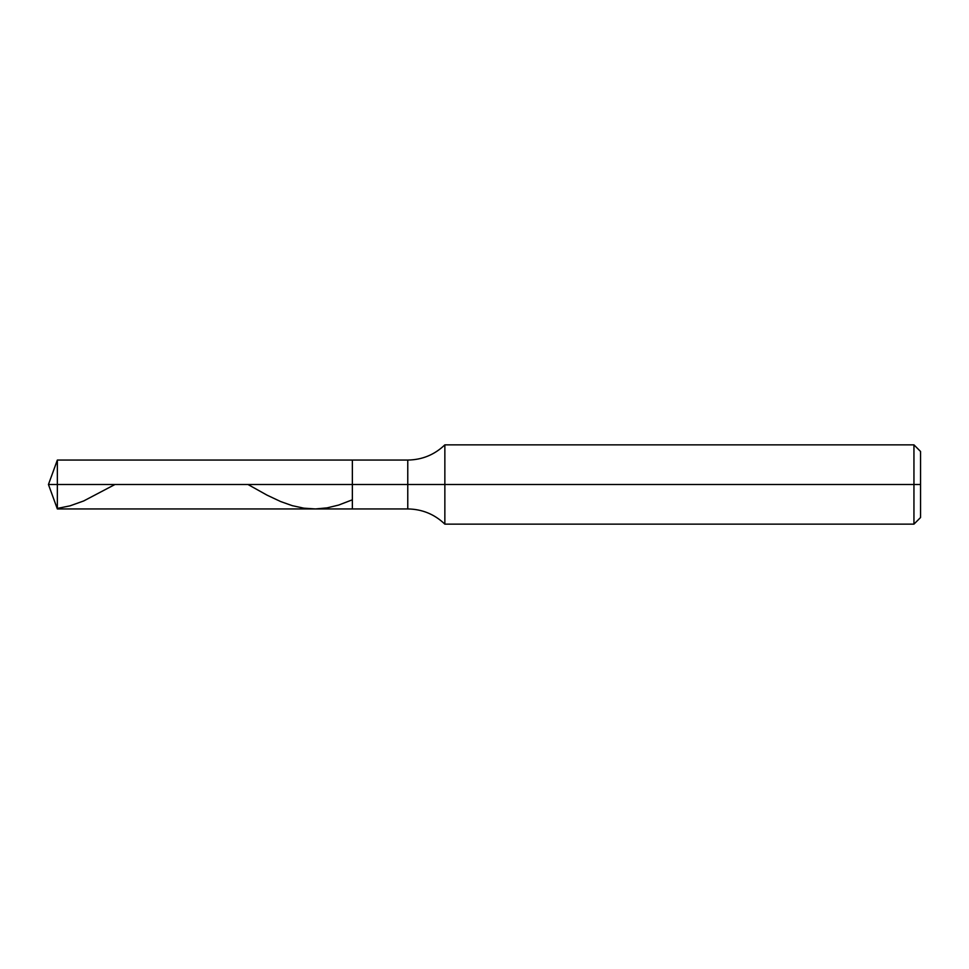 <?xml version="1.0" encoding="UTF-8"?>
<svg xmlns="http://www.w3.org/2000/svg" width="969" height="969" viewBox="0 0 969 969"><rect width="100%" height="100%" fill="white"/><g stroke="black" fill="none" stroke-linecap="round" stroke-linejoin="round"><path stroke-width="1.45" d="M57.353 484.5L57.353 508.943L57.353 484.5L57.353 508.943L57.353 484.5L352.365 484.5L352.365 508.943L352.365 460.057L352.365 508.943L352.365 484.5L407.767 484.5L407.767 508.943L407.767 484.5L407.767 508.943L407.767 484.5L444.856 484.5L444.856 524.144L444.856 484.5L444.856 524.144L444.856 484.5L913.949 484.5L913.949 524.144L913.949 444.856L913.949 484.5L913.949 444.856L913.949 484.5L920.55 484.5L920.55 517.531L920.55 451.469L920.55 484.5L444.856 484.5L444.856 444.856L444.856 484.5L444.856 444.856L444.856 484.5L407.767 484.5L407.767 460.057L407.767 484.5L407.767 460.057L407.767 484.5L352.365 484.5L352.365 460.057L352.365 484.5L57.353 484.5L57.353 460.057L57.353 484.5L57.353 460.057L57.353 484.5L48.45 484.5L57.353 484.5M57.353 508.41L69.986 505.854L83.685 500.961L114.96 484.5M247.979 484.5L267.02 495.135L280.719 501.579L292.311 505.673L303.903 508.18L315.482 508.943L327.074 507.877L338.666 505.067L352.365 499.798M920.55 517.531L913.949 524.144L444.856 524.144C434.487 514.212 422.121 509.149 407.767 508.943L57.353 508.943L48.45 484.5L57.353 460.057L407.767 460.057C422.121 459.851 434.487 454.788 444.856 444.856L913.949 444.856L920.55 451.469"/></g></svg>
